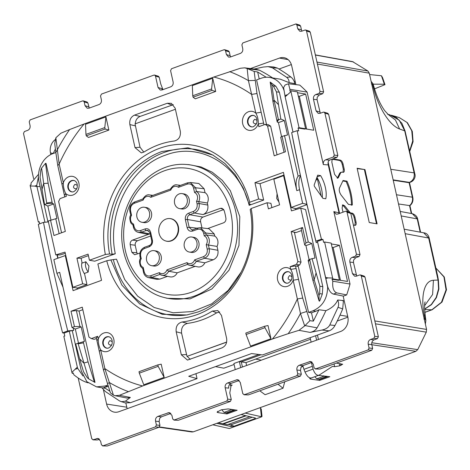 <?xml version="1.0" encoding="UTF-8"?>
<svg xmlns="http://www.w3.org/2000/svg" width="470" height="470" viewBox="0 0 470 470"><rect width="100%" height="100%" fill="white"/><g stroke="black" fill="none" stroke-linecap="round" stroke-linejoin="round"><path stroke-width="0.7" d="M88.184 382.827C84.071 381.805 79.33 379.155 73.96 374.89A15.222 7.291 -109.9 0 1 73.161 372.927L72.216 373.268L73.361 373.456M178.124 420.268L173.9 420.115L226.781 401.063L227.715 399.165L225.165 387.762C224.86 385.5 225.635 383.92 227.498 383.015L237.379 379.654L240.246 382.304L242.796 393.707L244.371 394.7L296.834 375.718L297.769 373.82L296.917 370.013C296.611 367.752 297.387 366.171 299.249 365.266L310.388 361.454L313.255 364.103L314.107 367.91L315.681 368.897L368.145 349.915L369.079 348.017L368.227 344.21C367.922 341.948 368.697 340.368 370.56 339.463L373.862 338.271L374.796 336.367L361.289 275.949L360.425 274.938L359.709 274.956L356.407 276.154L354.621 276.207L352.459 273.675L349.874 262.09C349.568 259.828 350.344 258.242 352.2 257.343L355.508 256.144L356.436 254.246L347.054 212.275L346.19 211.265L345.479 211.283L337.783 214.067L336.132 214.161L333.829 211.582L350.021 284.033A186.49 158.155 -80.8 0 1 346.672 294.925L343.417 296.106A22.836 19.364 -80.8 0 1 343.294 296.652L347.8 316.809A11.75 9.964 -80.8 0 1 340.597 331.485L118.81 411.732A11.75 9.964 -80.8 0 1 114.568 412.178A11.75 9.964 -80.8 0 1 106.62 404.071L103.406 389.689M78.208 378.027L91.75 438.774L93.33 439.767L92.901 439.838L97.137 439.985M178.112 420.262L174.317 420.045L172.743 419.058L171.891 415.251L169.024 412.601L157.885 416.414C156.028 417.313 155.247 418.899 155.552 421.161L156.404 424.968L155.476 426.866L103.006 445.848L101.432 444.855L100.58 441.048L97.713 438.398L93.33 439.767L97.126 439.985M107.236 445.995L102.578 445.918L107.236 445.995L159.042 427.254L159.97 425.356L159.124 421.549L159.7 418.253L161.468 416.802L170.874 413.4M243.942 394.771L248.601 394.847L300.406 376.106L301.335 374.208L300.483 370.401L301.064 367.105L302.833 365.654L312.239 362.253M319.906 369.05L315.264 368.968L319.906 369.05L371.717 350.303L372.645 348.405L371.794 344.598C371.488 342.336 372.269 340.756 374.126 339.851L377.428 338.659L378.362 336.755L365.026 277.094L364.162 276.084L360.437 274.938M38.558 174.247L31.061 182.965A15.222 7.291 -109.9 0 0 31.108 184.804L30.168 185.145A15.222 7.291 70.1 0 0 30.244 186.014L38.293 222.028L39.321 222.192M33.629 178.747L23.5 133.433L24.434 131.535L27.736 130.337C29.592 129.438 30.374 127.852 30.068 125.59L29.216 121.783L30.145 119.885L82.614 100.903L83.325 100.88L84.189 101.896L85.041 105.697L87.203 108.229L88.983 108.176L99.047 104.54C100.903 103.635 101.685 102.049 101.379 99.787L100.527 95.986L101.455 94.082L153.925 75.1L154.636 75.082L155.5 76.093L158.049 87.496L160.211 90.029L161.991 89.976L170.798 86.791C172.655 85.887 173.436 84.3 173.13 82.038L170.581 70.635L171.509 68.737L223.979 49.755L224.689 49.732L225.553 50.748L226.405 54.555L228.567 57.087L230.347 57.029L240.411 53.392C242.267 52.487 243.043 50.907 242.737 48.645L241.891 44.838L242.82 42.94L296 23.935L296.864 24.945L297.716 28.752L299.878 31.284L301.658 31.232L304.965 30.033L305.676 30.015L306.54 31.026L320.046 91.444L319.118 93.348L315.811 94.54C313.954 95.445 313.179 97.026 313.484 99.288L316.069 110.873L318.231 113.405L320.017 113.352L323.319 112.16L324.036 112.136L324.899 113.147L334.282 155.118L333.348 157.015L325.651 159.806C323.789 160.711 323.013 162.297 323.319 164.565L307.122 92.114A186.49 158.155 -80.8 0 0 299.772 85.094L288.486 83.766L289.914 89.312A15.222 7.291 70.1 0 0 289.961 91.151L290.907 90.81A15.222 7.291 70.1 0 0 290.983 91.674L299.032 127.687L305.594 128.757L297.346 91.856L290.907 90.81M55.536 139.42A11.75 9.964 -80.8 0 0 50.496 152.997L50.836 154.518M295.883 84.541L291.676 65.735A11.75 9.964 -80.8 0 0 284.003 57.669A11.75 9.964 -80.8 0 0 279.48 58.074L250.475 68.567M99.558 439.191L97.554 439.92M83.343 100.886L87.079 102.031L87.925 103.042L89.277 108.071M178.541 420.198L230.353 401.451L231.281 399.553L229.795 392.891L231.17 385.189L232.198 385.118L230.335 385.794M229.489 384.595L232.198 385.118M239.224 380.447L231.064 383.403C229.207 384.307 228.426 385.888 228.731 388.149L225.165 387.762M248.166 394.918L248.601 394.847M356.707 276.043L353.458 262.477L353.599 260.028L355.767 257.73L359.074 256.532L360.002 254.634L350.79 213.421L349.927 212.411M339.164 213.568L328.248 164.905C327.731 162.579 328.201 160.969 329.652 160.082L336.914 157.409L337.848 155.505L328.636 114.292L327.772 113.282M346.672 294.925L336.743 292.892C333.547 291.541 332.237 287.652 332.813 281.23L350.021 284.033M343.417 296.106L333.43 294.091C331.068 293.356 329.141 290.848 327.649 286.565L317.45 241.357L325.493 277.359L327.884 277.899L332.637 278.029A15.222 7.291 70.1 0 0 332.954 278.933L332.014 279.274A15.222 7.291 70.1 0 0 332.813 281.23M127.229 408.683A11.415 9.682 99.2 0 1 126.8 407.208L125.878 403.096M307.122 92.114L289.914 89.312M320.317 113.246L317.068 99.681L317.209 97.225L319.377 94.928L322.684 93.736L323.613 91.832L310.276 32.172L309.413 31.161M297.716 28.752L301.452 29.898L301.952 31.126M301.452 29.898L300.6 26.091L299.737 25.08L296.012 23.941M226.405 54.555L230.141 55.701L230.647 56.923M230.141 55.701L229.29 51.894L228.426 50.883M162.285 89.87L161.786 88.642L158.049 87.496M158.372 76.228L159.236 77.239L160.728 83.901L162.955 89.623M347.876 317.18L337.219 321.039M317.456 335.057L318.448 339.499M215.507 366.606L223.843 368.186L234.095 364.479M291.353 64.56L279.004 69.031M159.101 427.23L191.942 431.983L193.311 431.836L415.827 351.331L371.823 344.721M311.434 362.54L313.038 369.109C314.806 373.926 316.88 375.912 319.265 375.066L332.478 366.389L334.552 366.694L339.681 365.848L342.677 364.244L336.332 363.104M312.203 366.347L303.943 369.338L303.062 366.406L301.041 367.135M226.951 413.935L217.963 412.613L217.04 412.125L221.294 409.822L228.185 408.918L237.156 410.24L226.951 413.935L226.74 412.883M318.484 375.401L329.828 376.711L319.623 380.406L319.412 379.355M310.459 378.074L310.635 379.084L319.623 380.406M310.635 379.084L309.707 378.597L310.065 377.992M299.032 127.687L298.056 128.028L304.648 129.097L305.594 128.757M332.014 279.274L338.453 280.32L339.393 279.979L331.144 243.078L324.588 242.009L323.613 242.35L322.966 239.453L317.45 241.357M339.393 279.979L332.954 278.933M260.991 354.75L241.28 361.877L239.353 361.548L258.888 354.48L233.884 363.522L235.241 369.602M315.358 54.89L352.565 61.617L367.934 71.041L369.291 73.179L317.403 64.043M415.827 351.331L417.724 349.627L426.296 332.155L426.572 329.429L369.291 73.179M352.318 205.008C352.324 197.365 350.549 189.422 346.995 181.179L343.071 180.504L339.54 187.912C338.87 190.103 339.405 192.5 341.144 195.103L348.399 204.344L352.318 205.002M364.967 169.594L377.099 223.861L369.244 222.527L357.118 168.26L364.967 169.594L357.194 168.613M340.873 172.431L339.781 173.066L341.761 172.126L340.403 172.461M340.691 172.76L338.394 177.595L337.243 178.212M332.184 159.118L331.838 162.156L334.546 174.276L337.765 178.201L338.394 177.595M332.901 158.86L340.304 160.117C341.543 160.534 342.465 161.85 343.077 164.065L344.193 169.059L343.341 169.347L342.231 164.388C341.62 162.168 340.691 160.858 339.434 160.446L332.073 159.248M341.761 172.126L343.5 172.314M343.035 172.343C344.181 172.331 344.569 171.239 344.193 169.059M350.638 213.016L352.159 213.139C353.399 213.556 354.321 214.872 354.926 217.093L356.043 222.081L355.191 222.369L354.086 217.41C353.475 215.195 352.541 213.879 351.284 213.468L350.785 213.386M353.405 225.112L355.349 225.336M355.191 222.369L354.873 225.365C356.037 225.353 356.419 224.261 356.043 222.081M346.208 211.265L349.944 212.417L344.704 205.831L342.736 204.82L342.095 208.051L343.018 212.176M350.879 212.922L350.485 212.787M277.993 384.213L283.005 388.238L265.103 394.718L259.793 390.799M284.75 381.769L283.005 388.238M311.71 377.798C309.43 378.603 307.204 376.676 305.018 372.011L303.943 369.338M311.334 377.992L319.265 375.066M217.963 412.613L217.733 411.279M261.338 360.161L255.686 359.092M242.426 367.005L241.28 361.877L245.975 362.605L310.488 339.264M246.621 365.49L245.975 362.605M311.134 342.142L310.141 337.707M240.711 367.622L239.353 361.548M343.341 169.347L343.024 172.343M339.781 173.066L337.442 177.901M342.319 205.161L343.77 206.218L348.294 211.905M320.611 175.621A19.793 9.482 -109.9 0 1 325.786 198.775L322.866 198.299L314.7 186.802A1.522 0.729 -109.9 0 1 314.248 184.757L317.697 175.145L320.611 175.621L317.062 176.902M316.921 177.308A19.793 9.482 -109.9 0 1 322.297 197.494M376.494 223.761L364.432 169.787M298.309 96.168L299.32 96.332L305.641 94.047L297.539 92.731M305.312 128.856L313.725 130.225L305.641 94.047M306.64 129.074L299.32 96.332M339.117 280.079L347.53 281.448L339.44 245.27L333.124 247.555L332.108 247.39M339.44 245.27L331.338 243.954M340.445 280.296L333.124 247.555M346.995 181.179L346.149 181.532L342.836 180.985M346.149 181.532C349.709 189.727 351.478 197.641 351.454 205.255M316.604 340.163L315.611 335.727M332.637 278.029L324.588 242.009M315.922 241.11L321.439 239.207C312.203 202.84 304.113 166.662 297.181 130.672L291.659 132.575A989.544 474.083 70.1 0 0 315.922 241.11L316.204 242.643L317.591 242.138M297.181 130.672L298.703 130.918L298.056 128.028M321.439 239.207L322.966 239.453M293.027 132.105L285.143 96.82L290.983 91.674M71.898 372.363L63.85 336.35L64.76 336.003L64.114 333.107L69.278 331.15L77.321 367.146L71.898 372.363A15.222 7.291 70.1 0 0 72.216 373.268M48.416 221.934L43.487 222.369A989.544 474.083 70.1 0 0 67.751 330.898L73.708 330.381L69.278 331.15M43.487 222.369L38.328 224.325C45.261 260.315 53.351 296.494 62.586 332.86L67.751 330.898M39.68 223.814L39.204 221.681L38.293 222.028M62.586 332.86L64.114 333.107M44.932 222.239L36.966 186.613L34.715 186.096L30.244 186.014M77.321 367.146L77.738 368.404L82.979 375.988M107.936 384.989L105.045 386.035L96.526 386.869L86.868 381.705L81.345 371.147L72.321 330.88M38.464 176.65L36.754 185.356A989.544 474.083 70.1 0 0 36.966 186.613L40.091 186.484M58.027 258.153L57.299 254.899M57.757 258.253L57.04 254.893M73.261 328.078L73.708 330.381M47.975 221.975L41.354 192.359A15.222 12.913 -80.8 0 1 41.366 192.289L39.081 182.066A22.836 19.364 99.2 0 1 53.075 153.537L55.842 152.538L57.775 165.593L64.772 196.901M325.493 277.359L327.531 286.612M288.486 83.766L285.079 85L283.598 87.561L284.926 95.563A989.544 474.083 70.1 0 0 285.143 96.82L292.998 132.117M291.659 132.575L300.412 175.58L306.869 204.333L302.633 203.334L291.253 207.452L283.41 172.361L254.952 182.654L260.004 183.7L284.003 175.016M316.204 242.643L306.869 204.333M387.497 114.21L389.701 114.768L399.271 120.22L404.723 130.871L399.612 129.003L395.452 120.02L388.126 114.451M399.612 129.003C388.308 124.838 377.563 104.557 373.738 88.754L374.332 88.148L372.939 83.601L371.136 81.427M394.424 116.431L396.492 117.659L401.921 123.305L405.064 130.965L414.775 173.653L414.111 172.878C414.74 177.407 413.189 180.58 409.446 182.383L410.022 182.301C413.424 181.461 416.144 177.331 414.775 173.647M392.356 115.526L399.388 117.647L406.961 122.406L411.749 130.772L412.719 140.959L409.664 150.794M425.368 324.059L425.885 320.569L425.015 319.142L424.204 314.53C420.991 298.838 423.159 280.749 433.422 280.255L432.612 294.49L424.616 305.712M433.422 280.255L438.064 280.044L438.557 288.85L436.189 297.41L431.313 304.495L424.616 309.09M424.204 314.53L425.297 316.204C424.457 307.815 424.398 303.056 425.133 301.928M424.622 309.207L431.454 304.666L436.448 297.592L438.892 289.009L438.404 280.138L437.776 276.56L429.128 237.873L428.675 238.037L423.752 232.826C426.454 233.044 428.24 234.73 429.128 237.873M424.633 309.53L431.83 309.795L441.459 302.263L446.048 289.843L443.939 276.895L435.866 268.029M398.525 203.962L409.934 205.631M393.226 180.239L408.741 182.642L410.022 182.307M234.601 410.304L233.637 410.163L226.264 412.83L227.292 412.948L234.601 410.304L234.53 409.852M230.976 409.329L233.637 410.163L233.531 409.705M327.202 376.323L327.273 376.776L319.958 379.419L318.936 379.296L326.309 376.635L326.204 376.176M323.648 375.8L324.018 376.206L327.273 376.776M314.841 376.723L316.715 378.849L324.018 376.206M318.936 379.296L316.715 378.849M221.693 409.711L224.043 412.384L231.346 409.74M226.264 412.83L224.043 412.384M373.738 88.754L372.469 84.065L372.939 83.601M371.341 83.836L372.469 84.065M425.015 319.142L423.905 318.989M266.549 124.503L256.585 79.906L261.103 78.273A22.836 19.364 99.2 0 1 269.621 77.438A22.836 19.364 99.2 0 1 284.097 90.645M277.429 68.097L272.324 67.78L268.041 66.623L273.693 66.957L277.429 68.097A186.49 158.155 99.2 0 1 290.86 77.015C292.839 78.537 294.138 80.646 294.772 83.343L294.849 83.701L289.097 82.608L280.314 79.183M175.41 109.275L135.037 123.886L140.025 147.239L135.013 147.609L129.867 124.585L135.237 125.831M111.725 344.71L110.961 345.197C108.035 344.598 107.695 343.059 109.933 340.591L112.236 341.59M291.418 279.697L290.648 280.185C287.728 279.585 287.382 278.046 289.62 275.579L291.929 276.577M216.582 312.873L212.381 311.046C202.823 317.05 192.729 320.704 182.119 321.997L187.465 323.407C197.653 322.05 207.358 318.543 216.582 312.873L219.719 311.951M187.465 323.407C182.989 324.676 181.032 327.937 181.59 333.183L187.001 356.383L226.658 342.037M88.73 378.926L87.285 377.721L83.507 371.729L79.653 358.839A168.495 142.892 99.2 0 0 83.819 363.057L88.066 361.877L83.519 342.883L78.167 343.776L88.73 378.926L95.005 382.404L79.054 311.046L82.832 309.683M76.792 188.423L76.028 188.911C73.103 188.311 72.762 186.772 74.994 184.305L77.303 185.303M256.485 123.41L255.715 123.898C252.79 123.293 252.449 121.759 254.687 119.292L256.99 120.291M143.832 152.116L140.025 147.239M278.193 104.381A168.495 142.892 99.2 0 0 274.028 100.163L272.988 101.867L276.947 120.767L278.328 119.221L274.028 100.163L271.842 84.735L270.185 82.056L275.89 86.298L273.287 85.94L276.43 91.832L280.825 119.016L278.463 119.838L277.23 122.018L278.446 122.617L284.291 120.502L280.825 119.016M300.359 175.328L298.109 176.138L279.356 92.237L275.89 86.298M291.253 207.452L295.8 208.68L306.939 204.65M277.077 193.687L276.707 198.463L278.916 201.93M76.927 258.171L82.655 283.81L72.903 287.334L77.468 288.01L86.968 284.573L84.629 274.11C81.915 269.845 81.04 265.938 82.009 262.383L81.093 258.283L76.927 258.171L88.078 254.135L89.441 260.239L94.746 261.191L115.285 253.759C106.661 213.386 130.431 166.768 165.581 155.112C200.296 141.488 239.788 165.217 249.153 205.325L263.664 200.073L260.004 183.7M81.093 258.283L88.407 255.633M65.312 253.371L60.066 254.934L55.783 254.881L65.03 252.126L72.903 287.334M61.558 232.773L46.037 163.349L45.525 163.337L48.134 183.224L43.681 183.506L41.589 168.043L45.525 163.337M81.739 263.229L85.863 261.743L88.942 266.026L88.172 272.077C85.652 268.435 84.882 264.992 85.863 261.743M84.212 273.511L88.172 272.077M77.291 289.12L77.027 287.946M250.393 210.707L250.751 212.898M241.11 272.136L228.25 290.343L211.706 303.837L192.817 311.522L173.125 312.779L154.213 307.503L137.622 296.124L124.703 279.562L116.495 259.164L110.891 259.945L121.871 285.067L139.672 303.914L162.197 314.289L186.796 314.965L197.805 312.027A84.436 71.605 99.2 0 0 250.181 209.55L251.15 208.516A87.538 74.237 99.2 0 1 196.848 314.706A87.538 74.237 99.2 0 1 106.743 260.762L97.877 263.97L101.538 280.343L73.085 290.642L65.242 255.551L53.856 259.663L56.911 273.334L63.004 287.188M271.866 207.611L270.902 203.299L267.054 202.758L251.15 208.516M295.595 209.643L295.354 208.557M308.414 261.514L309.789 259.975L309.648 259.358L308.132 260.262L308.408 261.514L312.926 280.519L319.124 300.988L319.612 301.141L322.326 294.044L322.82 286.676L305.582 209.555L300.712 208.122L291.459 210.871L283.586 175.662L284.168 175.768M294.349 232.209L291.159 231.593L297.851 261.532L301.041 262.148L294.349 232.209L296.053 232.533L301.493 230.564M294.49 232.826L295.56 232.439M337.689 300.001L343.323 300.565L343.406 300.923L342.695 308.919L338.024 307.31C338.923 305.136 338.805 302.698 337.689 300.001C335.791 304.601 331.861 308.156 325.886 310.664L318.977 309.759A22.836 19.364 99.2 0 1 315.858 311.222L311.493 312.803L308.555 312.403L298.28 266.443L295.512 265.908L290.125 266.678L290.736 269.404C292.593 272.682 293.403 276.295 293.157 280.243L297.34 298.949A158.643 134.537 99.2 0 1 272.412 339.011L142.639 385.964A158.643 134.537 99.2 0 1 104.869 368.586L113.405 395.129L115.221 395.722L119.439 395.294L142.639 385.964M308.555 312.403L313.067 310.77L315.858 311.222M327.649 286.565C327.531 298.385 322.673 306.458 313.067 310.77M238.966 245.405L229.025 270.174L211.829 288.985L190.074 298.879L167.179 298.297L164.353 297.545A67.656 57.375 99.2 0 0 235.834 244.876A67.656 57.375 99.2 0 0 186.014 164.459L188.928 164.641L201.031 166.95L212.299 172.243L222.216 180.274L230.341 190.679L239.8 216.629L238.966 245.405M226.634 342.148L187.001 356.383M108.353 386.305L107.83 386.487A22.836 19.364 99.2 0 1 103.941 387.415L109.945 391.287M177.918 226.505A11.415 9.682 -80.8 0 0 169.247 218.538A11.415 9.682 -80.8 0 0 159.066 233.32A11.415 9.682 -80.8 0 0 165.599 240.934A11.415 9.682 -80.8 0 0 175.198 237.732A11.415 9.682 -80.8 0 0 177.918 226.505M190.309 182.495L187.53 182.824L179.252 185.82L178.418 187.324L187.254 184.123C190.385 183.365 192.488 184.687 193.575 188.094L195.614 187.765L190.315 182.495L198.863 183.506L204.156 188.781L205.026 192.659A7.614 6.457 99.2 0 1 207.335 202.993L198.704 201.601L199.133 203.516L207.799 205.061C208.41 209.591 206.853 212.763 203.134 214.573L220.289 208.363L222.016 208.286L224.178 210.584A57.087 48.416 99.2 0 1 225.917 218.344C226.088 220.506 225.289 222.005 223.526 222.833L207.658 228.573M205.026 192.659L196.442 191.49A7.332 6.216 99.2 0 1 198.704 201.601L196.519 201.266L197.095 203.845L199.133 203.516C199.732 208.046 198.181 211.212 194.468 213.028L189.757 214.731C187.888 215.636 187.107 217.216 187.424 219.484L200.62 221.834C200.314 219.572 201.089 217.986 202.952 217.081L223.714 209.567M200.62 221.834L201.971 227.897M150.189 232.956L150.659 232.374L152.397 240.141A1.522 0.347 167.4 0 0 151.704 240.605L149.971 232.838L147.768 230.359L146.235 230.476L141.523 232.18L138.439 232.409L146.646 234.125L149.724 233.895L132.569 240.1C130.801 240.928 130.008 242.426 130.178 244.594L135.19 245.234C135.013 243.066 135.806 241.568 137.575 240.734L150.676 235.999M139.96 253.066L134.62 254.74L131.911 252.355L136.858 252.701L135.19 245.234M131.911 252.355A57.087 48.416 99.2 0 1 130.178 244.594M136.858 252.701L137.493 253.959M217.904 250.287C218.515 254.816 216.964 257.983 213.239 259.793L204.85 262.83L196.313 261.238L204.573 258.247C208.286 256.438 209.843 253.265 209.238 248.742L217.904 250.287L217.04 246.409A7.614 6.457 99.2 0 0 214.731 236.069L214.267 234.001L208.974 228.731L200.42 227.715L205.719 232.991L214.267 234.001M204.85 262.83A7.614 6.457 99.2 0 1 197.829 266.866L189.504 265.233A7.332 6.216 99.2 0 1 187.536 264.41L189.504 265.233A7.332 6.216 99.2 0 0 196.313 261.238L194.633 259.869L203.469 256.673L204.573 258.247L213.239 259.793M195.144 266.343L177.202 272.829A7.614 6.457 99.2 0 1 170.181 276.871L161.862 275.232A7.332 6.216 99.2 0 1 159.894 274.415L161.862 275.232A7.332 6.216 99.2 0 0 168.671 271.237L166.985 269.874L187.007 262.63A5.81 4.929 -80.8 0 0 194.633 259.869M167.496 276.342L159.835 279.115L156.757 279.35L148.356 277.588M207.799 205.061L207.335 202.993M217.04 246.409L206.218 244.676A5.81 4.929 -80.8 0 0 204.256 235.899L206.148 234.906A7.332 6.216 99.2 0 1 208.41 245.017L209.238 248.742L207.2 249.065L206.218 244.676M214.731 236.069L206.148 234.906L205.719 232.991L203.68 233.314L204.256 235.899M192.806 229.824L191.801 229.889L189.157 227.251L197.194 228.203M204.156 188.781L195.614 187.765L196.442 191.49L194.557 192.483A5.81 4.929 -80.8 0 1 196.519 201.266M170.51 188.981L170.404 189.081C172.66 185.685 174.905 184.299 177.143 184.922A7.332 6.216 99.2 0 1 179.405 185.762M170.675 188.969L170.792 190.08L150.77 197.324A5.81 4.929 -80.8 0 0 143.15 200.085L134.308 203.281L134.767 201.959M150.77 197.324L151.61 195.82L170.434 189.011M142.868 198.986L142.757 199.086C145.019 195.69 147.263 194.298 149.495 194.921A7.332 6.216 99.2 0 1 151.763 195.767M143.027 198.975L143.15 200.085M130.936 215.195L131.559 215.278A5.81 4.929 -80.8 0 0 133.521 224.055L133.198 225.3M142.792 199.01L134.59 201.977C130.813 203.833 129.244 206.953 129.89 211.347L130.736 215.154C129.514 216.435 129.532 219.026 130.783 222.915L133.081 225.259L133.41 227.098C134.114 229.93 135.795 231.704 138.444 232.415L138.25 232.368M140.642 258.606L141.264 258.688L140.689 256.109C140.195 252.484 141.441 249.952 144.419 248.501A1.522 0.729 -109.9 0 1 144.695 247.202L149.589 245.475L149.131 246.797L144.419 248.501M144.695 247.202C140.924 249.053 139.355 252.179 139.995 256.573L140.442 258.565C139.22 259.851 139.238 262.436 140.483 266.331L142.78 268.675L143.514 272.324C144.225 275.156 145.9 276.924 148.555 277.635L151.634 277.406L159.859 274.427M142.898 268.717L143.227 267.471A5.81 4.929 -80.8 0 1 141.264 258.688M159.894 274.415L159.365 272.629A5.81 4.929 -80.8 0 0 166.985 269.874M177.202 272.829L168.671 271.237L187.501 264.422M187.536 264.41L187.007 262.63M146.622 260.451A7.614 6.457 -80.8 0 0 151.681 265.691A7.614 6.457 -80.8 0 0 159.183 255.903A7.614 6.457 -80.8 0 0 154.125 250.669A7.614 6.457 -80.8 0 0 146.622 260.451M151.681 265.691L153.672 266.014A7.614 6.457 -80.8 0 0 161.175 256.232A7.614 6.457 -80.8 0 0 156.116 250.992L154.125 250.669M136.917 217.04A7.614 6.457 -80.8 0 0 141.975 222.281A7.614 6.457 -80.8 0 0 149.483 212.493A7.614 6.457 -80.8 0 0 144.419 207.252A7.614 6.457 -80.8 0 0 136.917 217.04M141.975 222.281L143.967 222.604A7.614 6.457 -80.8 0 0 151.475 212.816A7.614 6.457 -80.8 0 0 146.411 207.576L144.419 207.252M196.883 242.267A7.614 6.457 -80.8 0 0 191.825 237.027A7.614 6.457 -80.8 0 0 184.316 246.815A7.614 6.457 -80.8 0 0 189.375 252.055A7.614 6.457 -80.8 0 0 196.883 242.267M189.375 252.055L191.366 252.378A7.614 6.457 -80.8 0 0 198.875 242.591A7.614 6.457 -80.8 0 0 193.81 237.35L191.825 237.027M187.178 198.851A7.614 6.457 -80.8 0 0 182.119 193.611A7.614 6.457 -80.8 0 0 174.611 203.398A7.614 6.457 -80.8 0 0 179.675 208.639A7.614 6.457 -80.8 0 0 187.178 198.851M179.675 208.639L181.661 208.962A7.614 6.457 -80.8 0 0 189.169 199.174A7.614 6.457 -80.8 0 0 184.111 193.94L182.119 193.611M165.792 240.993A11.474 9.729 -80.8 0 0 165.986 241.051A11.474 9.729 -80.8 0 0 175.627 237.832A11.474 9.729 -80.8 0 0 178.359 226.552A11.474 9.729 -80.8 0 0 169.647 218.55A11.474 9.729 -80.8 0 0 169.447 218.55M138.991 371.717L139.314 373.156L158.161 366.336L157.844 364.896L138.991 371.717M245.798 333.071L264.651 326.251L264.968 327.69L246.121 334.511L245.798 333.071M338.024 307.31L329.805 324.946C328.495 327.478 325.88 329.176 321.968 330.046L329.106 330.845L262.513 354.938L251.567 353.558L188.74 376.288L197.042 378.626L195.937 373.685M318.977 309.759L313.355 321.127L311.493 312.803M65.806 255.58L65.242 255.551M267.054 202.758L268.417 208.862L279.562 204.826L273.834 179.193L283.586 175.662M246.121 334.511L250.563 346.108L270.961 338.729L264.968 327.69M158.161 366.336L164.153 377.369L143.755 384.754L139.314 373.156M164.153 377.369L161.204 364.18L157.844 364.896M270.961 338.729L268.012 325.534L264.651 326.251M78.461 343.035L75.335 329.059L81.181 326.944L84.418 341.414L75.729 343.999L79.653 358.839M309.084 259.693L305.941 245.622L311.786 243.507L315.018 257.983L309.648 259.358M79.054 311.046L76.363 310.529L71.017 311.24L82.268 307.169L88.959 337.107L91.333 338.6L94.194 339.334L96.432 338.529M301.041 262.148L299.643 265.004L296.576 266.114M297.851 261.532L296.447 264.387L299.643 265.004M322.326 294.044L319.712 293.627L319.876 286.207L312.01 258.506M197.042 378.626L130.448 402.72L125.049 402.884L119.633 400.992L105.35 391.498L101.843 387.732M121.301 401.733L125.39 401.169L130.337 397.461L127.017 398.066L115.215 395.722M329.805 324.946L334.969 325.493C333.559 328.119 331.603 329.899 329.106 330.845M342.695 308.919A186.49 158.155 99.2 0 1 334.969 325.493M325.886 310.664A178.606 151.469 99.2 0 1 317.068 327.843C315.834 330.087 313.514 331.614 310.106 332.413L321.968 330.046M311.786 243.507L308.285 242.003L300.712 208.122M313.355 321.127L309.877 320.704L304.695 325.916L300.465 313.466A168.495 142.892 99.2 0 1 288.216 333.671L298.985 330.328L310.106 332.413M288.216 333.671L272.412 339.011M291.159 231.593L302.527 227.48L301.176 229.149L304.724 245.023L305.958 242.843L308.285 242.003M305.941 245.622L304.724 245.023M305.958 242.843L302.527 227.48M319.712 293.627L318.977 295.618L319.124 300.988M309.93 259.252A158.643 134.537 99.2 0 1 309.789 259.975L314.166 279.715L318.977 295.618M312.926 280.519L314.166 279.715A168.495 142.892 99.2 0 0 315.963 273.34M296.447 264.387L290.125 266.678M304.695 325.916L298.985 330.328M302.698 298.05L295.512 265.908M306.81 311.469L302.692 298.05L297.34 298.949L300.465 313.466L306.81 311.469L309.877 320.704M298.515 279.35L293.157 280.243A9.617 8.155 99.2 0 1 287.599 286.277A9.617 8.155 99.2 0 1 277.623 280.008A9.617 8.155 99.2 0 1 283.516 267.994A9.617 8.155 99.2 0 1 290.736 269.404L296.088 268.511M97.654 336.314L96.309 337.983L96.891 340.586L98.265 339.04A9.617 8.155 99.2 0 1 103.823 333.013A9.617 8.155 99.2 0 1 113.805 339.281A9.617 8.155 99.2 0 1 107.912 351.29A9.617 8.155 99.2 0 1 100.692 349.88C98.994 346.631 98.189 343.018 98.265 339.04L97.654 336.314L91.333 338.6M96.891 340.586L103.494 370.125L107.489 383.585L110.444 392.861L113.405 395.129M99.311 351.425L100.692 349.88L104.869 368.586L103.494 370.125M107.489 383.585L109.428 382.586A168.495 142.892 99.2 0 0 128.198 391.563M77.744 343.259A158.643 134.537 99.2 0 0 78.167 343.776L78.026 343.159M83.519 342.883L83.243 341.625M88.066 361.877L94.464 382.274M71.017 311.24L74.454 326.603L79.918 326.427L81.181 326.944M74.454 326.603L72.01 327.49L59.684 272.336L56.911 273.334M75.335 329.059L72.01 327.49M76.363 310.529L79.918 326.427M190.221 359.374L187.236 356.401M212.381 311.046L217.816 310.576L221.476 315.388L226.622 338.412C227.239 342.93 225.688 346.085 221.975 347.888L187.471 360.09L181.326 354.803L186.373 354.591M182.119 321.997C177.601 323.237 175.627 326.497 176.179 331.779L181.326 354.803M110.891 259.945L106.743 260.762M187.812 314.777A83.76 71.035 99.2 0 1 113.393 259.881M211.923 90.375L211.6 88.936L192.753 95.757L193.076 97.196L211.923 90.375L215.689 91.438L212.74 78.249L211.6 88.936M105.115 129.021L86.269 135.836L85.945 134.402L104.792 127.582L105.115 129.021L108.876 130.084L105.926 116.889L104.792 127.582M259.223 78.954L257.666 71.981L266.196 77.245M53.251 153.479L55.401 149.037M316.363 178.858L317.274 178.53L315.599 180.985M321.157 195.884L317.274 178.53M82.655 283.81L86.968 284.573M263.664 200.073L258.612 199.033L254.952 182.654M105.926 116.889L85.528 124.274L85.945 134.402M192.753 95.757L192.336 85.628L212.74 78.249M215.689 91.438L195.285 98.823L193.076 97.196M108.876 130.084L88.478 137.463L86.269 135.836M267.53 125.89L265.156 124.397L268.264 124.632L270.638 126.125L267.53 125.89L274.221 155.829L285.472 151.757L282.041 136.394L287.522 134.978L284.291 120.502M281.589 136.682L278.446 122.617M55.783 254.881L48.204 220.994L56.923 218.409L53.686 203.939L47.84 206.054L44.55 204.503L46.841 203.645L52.34 203.387L48.134 183.224M50.966 220.03L47.84 206.054M277.047 154.806L270.638 126.125M50.531 220.154L53.968 235.523L65.336 231.41L58.638 201.466L60.043 198.61L66.364 196.325L65.753 193.593C64.061 190.344 63.25 186.725 63.333 182.754L59.15 164.054A158.643 134.537 99.2 0 1 84.083 123.992L213.85 77.039A158.643 134.537 99.2 0 1 251.62 94.411L248.418 80.634L247.161 68.538L244.676 67.833L240.399 68.25L213.85 77.039M277.212 194.316L278.604 200.52M41.589 168.043L40.861 170.034L40.062 177.355L44.55 204.503M290.86 77.015L286.606 77.274C288.269 78.531 289.097 80.305 289.097 82.608M272.324 67.78L286.606 77.274M268.041 66.623L263.182 67.051L254.135 69.031M257.666 71.981L254.164 71.458L247.637 68.72L259.481 70.218L256.479 69.331L244.676 67.833M259.481 70.218A178.606 151.469 99.2 0 1 272.618 77.926M55.877 137.745L54.731 143.614L55.842 152.533L57.381 149.754A168.495 142.892 99.2 0 1 69.63 129.55L60.853 133.216L55.877 137.745L59.15 164.054L57.775 165.593M69.63 129.55L84.083 123.992M55.748 218.621L59.108 233.661M52.058 202.129L46.7 203.028L46.841 203.645M53.686 203.939L52.34 203.387M46.559 203.745A158.643 134.537 99.2 0 1 46.7 203.028L43.681 183.506A168.495 142.892 99.2 0 0 41.883 189.88M61.958 184.293L63.333 182.754A9.617 8.155 99.2 0 1 68.89 176.72A9.617 8.155 99.2 0 1 78.872 182.989A9.617 8.155 99.2 0 1 72.979 195.003A9.617 8.155 99.2 0 1 65.753 193.593L64.378 195.132M254.164 71.458L256.978 93.518L261.156 112.224L255.803 113.117C257.66 116.39 258.471 120.009 258.224 123.957L258.835 126.683L265.156 124.397M247.637 68.72L247.161 68.538M261.156 112.224L263.976 124.826M263.582 123.064L258.224 123.957A9.617 8.155 99.2 0 1 252.666 129.99A9.617 8.155 99.2 0 1 242.684 123.722A9.617 8.155 99.2 0 1 248.577 111.707A9.617 8.155 99.2 0 1 255.803 113.117L251.62 94.411L256.978 93.518M255.163 80.417L248.418 80.634A168.495 142.892 99.2 0 0 229.648 71.651M278.745 119.738A158.643 134.537 99.2 0 0 278.328 119.221L278.463 119.838M271.842 84.735L273.287 85.94M276.947 120.767L277.23 122.018M272.988 101.867L270.185 82.056M282.041 136.394L280.702 137.246L284.056 152.268M284.479 135.513L296.811 190.667L299.578 189.663C298.321 183.688 298.615 179.052 300.459 175.762M298.109 176.138C295.9 179.352 295.466 184.193 296.811 190.667M299.578 189.663L302.633 203.334M135.013 147.609L141.335 152.891L144.108 151.951C153.672 145.947 163.76 142.292 174.376 141C178.888 139.766 180.868 136.506 180.31 131.218L175.163 108.194L171.35 103.324L167.297 103.253L134.514 115.115L140.119 116.413L173.33 104.681M134.514 115.115C130.801 116.913 129.256 120.067 129.867 124.585M140.119 116.413C137.117 117.723 135.501 120.22 135.266 123.904M89.441 260.239L105.345 254.487A87.538 74.237 99.2 0 1 159.647 148.291A87.538 74.237 99.2 0 1 249.746 202.241L258.612 199.033M249.153 205.325L250.334 204.297L248.847 203.581L243.343 188.288L235.276 174.752L224.96 163.525L212.822 155.059L187.9 147.78L161.927 151.505A84.436 71.605 99.2 0 0 109.557 253.976L112.148 254.293L115.285 253.759M105.345 254.487L109.557 253.976M248.847 203.581L249.746 202.241M112.148 254.293A83.76 71.035 99.2 0 1 137.91 169.112A83.76 71.035 99.2 0 1 213.633 155.505M212.763 424.798L229.325 428.522L261.532 416.872L262.019 416.379L261.22 408.982L259.898 407.748M245.152 413.077L261.402 416.737L260.451 407.919M241.104 414.546L255.198 417.965L254.828 418.747L234.013 426.278L231.299 426.613L230.893 424.81L234.001 426.243L254.822 418.711L255.098 417.942M255.533 418.165L255.198 417.965M216.811 423.335L231.299 426.613M230.893 424.804L252.043 417.301M228.22 424.463L230.823 424.798M249.723 416.772L227.415 424.698L218.262 422.812M223.091 424.028L245.963 415.85M245.381 415.703L223.009 423.67M237.062 416.009L222.48 421.285M374.543 88.854L384.989 84.659L384.348 84.206L373.121 84.165M384.348 84.206L381.446 75.764L382.545 77.568L384.989 84.659M381.446 75.764L369.596 74.548M96.632 438.575L98.759 438.645M155.476 426.866L159.042 427.254M156.404 424.968L159.97 425.356M155.552 421.161L159.124 421.549M157.885 416.414L161.468 416.802M167.943 412.772L170.07 412.848M226.781 401.063L230.353 401.451M227.715 399.165L231.281 399.553M227.498 383.015L231.064 383.403M236.298 379.831L238.425 379.901M296.834 375.718L300.406 376.106M297.769 373.82L301.335 374.208M296.917 370.013L300.483 370.401M299.249 365.266L302.833 365.654M309.307 361.624L311.434 361.7M368.145 349.915L371.717 350.303M369.079 348.017L372.645 348.405M368.227 344.21L371.794 344.598M370.56 339.463L374.126 339.851M373.862 338.271L377.428 338.659M374.796 336.367L378.362 336.755M361.289 275.949L365.026 277.094M352.459 273.675L356.213 274.827M349.874 262.09L353.458 262.477M352.2 257.343L355.767 257.73M355.508 256.144L359.074 256.532M356.436 254.246L360.002 254.634M347.054 212.275L350.79 213.421M333.829 211.582L338.97 212.881M336.743 292.892L333.43 294.091M126.8 407.208L106.62 404.071M325.651 159.806L329.652 160.082M323.319 164.565L328.248 164.905M333.348 157.015L336.914 157.409M334.282 155.118L337.848 155.505M324.899 113.147L328.636 114.292M316.069 110.873L319.823 112.025M313.484 99.288L317.068 99.681M315.811 94.54L319.377 94.928M319.118 93.348L322.684 93.736M320.046 91.444L323.613 91.832M306.54 31.026L310.276 32.172M296.864 24.945L300.6 26.091M225.553 50.748L229.29 51.894M155.5 76.093L159.236 77.239M85.041 105.697L88.777 106.849M84.189 101.896L87.925 103.042M53.269 153.426L50.496 152.997M288.087 59.608L279.48 58.074M193.311 431.836L159.518 426.948M328.148 162.209L339.599 213.415M315.394 55.043L353.416 61.923M367.934 71.041L316.962 62.069M426.572 329.429L374.825 320.934M426.296 332.155L375.465 323.806M417.724 349.627L371.794 342.736M339.275 363.539L339.681 365.848M334.064 363.927L334.552 366.694M340.491 363.721L340.95 365.39M313.038 369.109L305.018 372.011M332.989 158.872L332.09 159.224M340.304 160.117L339.434 160.446M343.077 164.065L342.231 164.388M344.704 205.831L343.77 206.218M352.159 213.139L351.284 213.468M354.926 217.093L354.086 217.41M348.529 212.205L349.427 211.858M77.738 368.404L75.635 369.167M36.754 185.356L34.715 186.096M327.884 277.899L325.786 278.657M286.964 94.828L284.926 95.563M390.77 169.27L414.111 172.878L404.723 130.871L405.064 130.965M405.169 233.678L428.675 238.037L438.064 280.044L438.404 280.138M424.845 312.397L432.177 309.742A3.807 1.821 70.1 0 1 431.83 309.795L424.833 312.327M411.303 213.503L409.552 205.666C412.031 203.463 412.971 200.643 412.372 197.2L396.463 194.745M401.198 215.93L417.225 218.903L420.186 232.162M412.284 213.686L417.666 219.143C417.219 216.523 415.427 214.702 412.278 213.686L400.199 211.441M409.112 182.63L412.372 197.2A3.043 0.687 167.4 0 1 412.819 197.441C413.418 200.755 412.454 203.492 409.916 205.666L411.708 213.574M393.137 179.863L409.446 182.383L408.741 182.642M339.992 315.153L347.712 316.41M105.045 386.035L107.83 386.487M125.284 219.102A63.855 54.156 99.2 0 1 191.408 169.053A63.855 54.156 99.2 0 1 230.805 243.83A63.855 54.156 99.2 0 1 164.682 293.879A63.855 54.156 99.2 0 1 125.284 219.102M223.485 209.256L220.289 208.363M132.569 240.1L137.575 240.734M197.823 228.026L200.42 227.715L197.823 228.026L197.365 229.348L192.647 231.052C189.909 231.716 188.071 230.559 187.119 227.58L189.157 227.251L187.424 219.484A1.522 0.347 167.4 0 0 185.386 219.813C184.957 216.641 186.044 214.42 188.646 213.157L189.757 214.731L202.952 217.081M197.095 203.845C197.582 207.47 196.337 210.002 193.364 211.453A1.522 0.729 -109.9 0 0 194.468 213.028L203.134 214.573M197.365 229.348C200.49 228.584 202.599 229.906 203.68 233.314M192.647 231.052A1.522 0.729 -109.9 0 1 192.929 229.748L191.801 229.889M185.386 219.813L187.119 227.58M193.364 211.453L188.646 213.157M187.254 184.123L187.53 182.824M193.575 188.094L194.557 192.483M178.418 187.324A5.81 4.929 -80.8 0 0 170.792 190.08M134.308 203.281C131.336 204.726 130.09 207.264 130.578 210.889L130.102 211.471M130.578 210.889L131.559 215.278M149.724 233.895L141.523 232.18L140.418 230.606L145.13 228.902A1.522 0.729 -109.9 0 0 146.235 230.476L149.031 231.058M140.418 230.606C137.287 231.369 135.184 230.047 134.097 226.64L133.521 224.055M133.627 227.221L134.097 226.64M145.13 228.902C147.868 228.232 149.713 229.395 150.659 232.374M152.397 240.141C152.826 243.313 151.734 245.528 149.131 246.797M140.213 256.691L140.689 256.109M143.732 272.441L144.208 271.86C145.289 275.267 147.398 276.589 150.523 275.831L151.634 277.406L159.835 279.115M144.208 271.86L143.227 267.471M150.523 275.831L159.365 272.629M203.469 256.673C206.447 255.228 207.693 252.69 207.2 249.065M289.168 271.918A5.752 4.882 -80.8 0 0 286.571 272.03A5.752 4.882 -80.8 0 0 282.905 278.252A5.752 4.882 -80.8 0 0 287.329 283.228M109.475 336.931A5.752 4.882 -80.8 0 0 106.878 337.043A5.752 4.882 -80.8 0 0 103.212 343.264A5.752 4.882 -80.8 0 0 107.636 348.241M288.985 271.854A5.822 4.941 -80.8 0 0 286.136 271.895A5.822 4.941 -80.8 0 0 282.435 278.322A5.822 4.941 -80.8 0 0 287.129 283.234L288.298 283.022C292.816 279.897 291.711 278.029 291.858 275.908C291.582 274.01 290.625 272.653 288.985 271.854M109.293 336.867A5.822 4.941 -80.8 0 0 106.449 336.908A5.822 4.941 -80.8 0 0 102.748 343.335A5.822 4.941 -80.8 0 0 107.442 348.247L108.605 348.035C113.129 344.91 112.025 343.041 112.171 340.92C111.895 339.023 110.932 337.671 109.293 336.867M322.82 286.676L319.876 286.207M130.448 402.72L125.39 401.169M343.406 300.923L341.825 300.395M119.439 395.294L130.337 397.461M305.054 325.581L317.068 327.843M176.179 331.779L181.59 333.183M74.542 180.645A5.752 4.882 -80.8 0 0 71.945 180.756A5.752 4.882 -80.8 0 0 68.279 186.972A5.752 4.882 -80.8 0 0 72.703 191.954M254.235 115.632A5.752 4.882 -80.8 0 0 251.632 115.743A5.752 4.882 -80.8 0 0 247.966 121.959A5.752 4.882 -80.8 0 0 252.39 126.941M71.511 180.621A5.822 4.941 -80.8 0 0 67.815 187.048A5.822 4.941 -80.8 0 0 72.509 191.96L73.672 191.748C78.19 188.623 77.092 186.755 77.239 184.634C76.957 182.736 75.999 181.379 74.36 180.58A5.822 4.941 -80.8 0 0 71.511 180.621M251.203 115.608A5.822 4.941 -80.8 0 0 247.502 122.035A5.822 4.941 -80.8 0 0 252.196 126.947L253.359 126.736C257.883 123.61 256.779 121.736 256.925 119.621C256.649 117.717 255.686 116.366 254.047 115.561A5.822 4.941 -80.8 0 0 251.203 115.608M279.356 92.237L276.43 91.832M294.772 83.343L293.321 83.419M167.297 103.253L171.585 105.027M243.954 394.771L248.178 394.918M324.047 112.142L327.784 113.288M305.694 30.015L309.43 31.161M224.701 49.738L228.444 50.883M154.648 75.082L158.39 76.234M388.332 114.604L384.73 110.714C380.524 104.834 377.058 97.313 374.332 88.148M391.457 115.221L396.492 117.665M399.388 117.647L407.425 122.717L412.284 131.353L413.089 141.593L409.787 151.34M432.177 309.742L442.012 302.075L446.5 289.79L444.285 276.989L435.86 268M417.666 219.143L420.591 232.233M409.476 182.501L412.819 197.447M404.165 229.19L423.746 232.82M425.297 316.169L425.885 320.569M269.621 77.438L280.543 79.219M294.179 81.439L295.225 81.61M96.526 386.869L105.227 388.285M186.014 164.459C157.908 162.068 129.802 186.708 123.557 218.626C115.432 252.995 134.526 290.46 164.353 297.545M197.641 228.044L192.929 229.748M177.143 184.922L180.527 185.356M149.495 194.921L152.885 195.356M151.71 240.605C151.969 243.013 151.205 244.647 149.407 245.493M169.247 218.538L169.647 218.55M165.599 240.934L165.986 241.051M187.207 314.888L186.796 314.959"/></g></svg>
